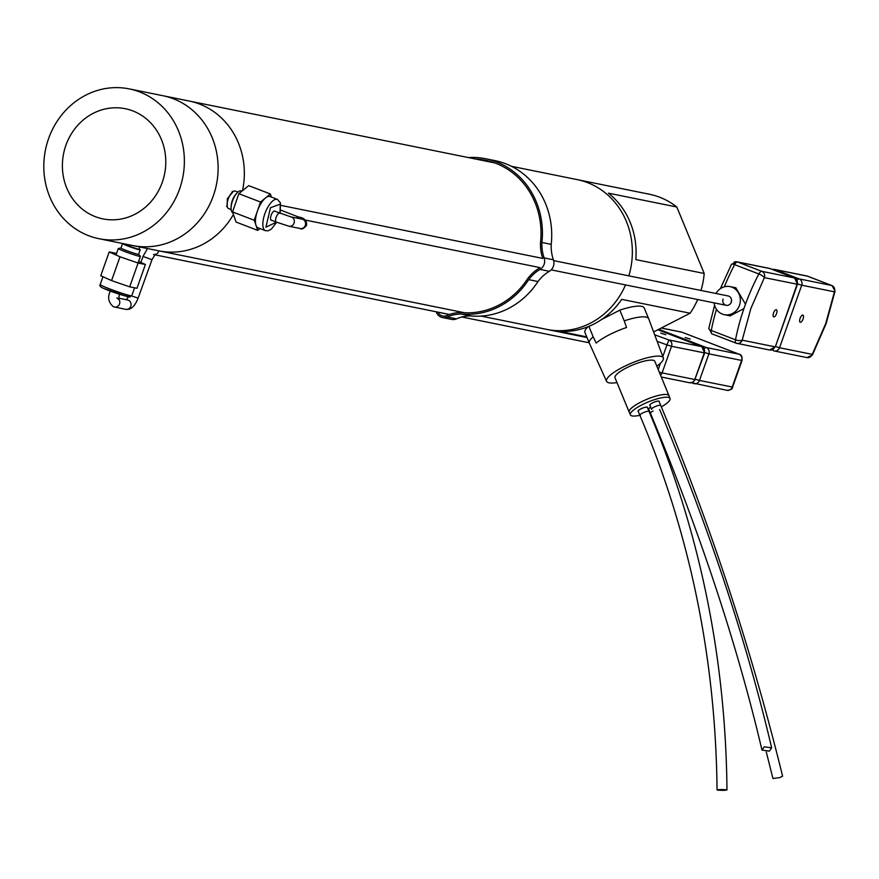 <?xml version="1.0" encoding="UTF-8"?>
<svg xmlns="http://www.w3.org/2000/svg" width="879" height="879" viewBox="0 0 879 879"><rect width="100%" height="100%" fill="white"/><g stroke="black" fill="none" stroke-linecap="round" stroke-linejoin="round"><path stroke-width="1.32" d="M511.424 166.296L577.228 179.624A76.418 70.023 101.4 0 1 626.408 221.508A76.418 70.023 101.4 0 1 628.837 275.852A76.418 70.023 -78.6 0 0 618.607 207.213A76.418 70.023 -78.6 0 0 577.228 179.624L649.383 194.237A76.418 70.023 -78.6 0 1 676.819 207.004L608.422 193.16A76.418 70.023 -78.6 0 1 630.155 222.266A76.418 70.023 -78.6 0 1 635.814 259.624L704.211 273.479L676.819 207.004M586.743 336.877L559.418 331.339A76.418 70.023 -78.6 0 0 621.728 299.365L690.125 313.221L653.624 331.943M690.125 313.221A76.418 70.023 -78.6 0 0 697.673 299.53M700.981 290.455A76.418 70.023 -78.6 0 0 704.211 273.479M625.518 284.928A76.418 70.023 101.4 0 1 546.892 329.427A76.418 70.023 -78.6 0 0 625.518 284.928M189.139 101.03A76.418 70.023 101.4 0 1 189.216 101.041A76.418 70.023 101.4 0 1 230.595 128.631A76.418 70.023 101.4 0 1 242.505 190.699A76.418 70.023 -78.6 0 0 199.544 104.052A76.418 70.023 -78.6 0 0 189.216 101.041L494.921 162.956M464.584 312.759L158.879 250.845A76.418 70.023 -78.6 0 0 233.429 214.487A76.418 70.023 101.4 0 1 158.879 250.845A76.418 70.023 101.4 0 1 158.802 250.823M227.221 206.983L227.331 198.665L233.331 191.413M173.317 98.745A76.418 70.023 101.4 0 1 215.091 190.238A76.418 70.023 101.4 0 1 132.652 245.527A76.418 70.023 -78.6 0 0 204.203 214.015A76.418 70.023 -78.6 0 0 209.224 131.312A76.418 70.023 -78.6 0 0 162.989 95.734A76.418 70.023 101.4 0 1 173.317 98.745M52.685 203.115A76.418 70.023 101.4 0 1 57.706 120.412A76.418 70.023 101.4 0 1 129.257 88.9A76.418 70.023 101.4 0 1 175.492 124.477A76.418 70.023 101.4 0 1 170.471 207.191A76.418 70.023 101.4 0 1 98.92 238.692A76.418 70.023 101.4 0 1 52.685 203.115M159.253 134.883A56.201 51.509 101.4 0 1 156.462 194.314A56.201 51.509 101.4 0 1 105.974 219.398A56.201 51.509 101.4 0 1 68.925 192.721A56.201 51.509 101.4 0 1 73.561 130.521A56.201 51.509 101.4 0 1 128.246 109.425A56.201 51.509 101.4 0 1 159.253 134.883M669.073 396.066A21.535 5.087 157.6 0 0 668.985 395.693L654.844 361.368A21.535 5.087 157.6 0 0 626.474 367.861A21.535 5.087 157.6 0 0 615.014 377.783L629.166 412.108A21.535 5.087 157.6 0 0 629.375 412.438M668.985 395.693A21.535 5.087 157.6 0 0 640.626 402.186A21.535 5.087 157.6 0 0 629.166 412.108M656.811 366.158A30.71 7.263 157.6 0 0 663.337 357.929A30.71 7.263 157.6 0 0 622.881 367.136A30.71 7.263 157.6 0 0 606.565 381.332A30.71 7.263 157.6 0 0 616.992 382.563M663.337 357.929L648.68 318.758A32.083 7.581 157.6 0 0 648.658 318.703A32.083 7.581 157.6 0 0 624.233 320.868L626.551 327.493A31.853 7.526 157.6 0 0 609.158 334.844A31.853 7.526 157.6 0 0 596.171 343.085L593.171 336.811A32.083 7.581 157.6 0 0 589.337 343.151A32.083 7.581 157.6 0 0 589.359 343.206L606.565 381.332M589.337 343.151L584.92 332.438A32.083 7.581 -22.4 0 1 588.128 326.658M601.511 319.549L619.816 310.155A32.083 7.581 -22.4 0 1 644.252 307.991L648.658 318.703M619.816 310.155L624.233 320.868M593.171 336.811L588.864 326.362M650.01 412.185A21.47 5.076 -22.4 0 1 649.438 412.405M639.879 415.306A21.47 5.076 -22.4 0 1 630.353 414.822A21.47 5.076 -22.4 0 1 641.78 404.933A21.47 5.076 -22.4 0 1 670.062 398.462A21.47 5.076 -22.4 0 1 661.338 406.889M630.353 414.822L629.221 412.086A21.47 5.076 -22.4 0 1 640.648 402.197A21.47 5.076 -22.4 0 1 668.93 395.715L670.062 398.462M647.504 407.735A5.153 1.22 157.6 0 0 647.548 407.362A5.153 1.22 157.6 0 0 640.758 408.922A5.153 1.22 157.6 0 0 638.011 411.295A5.153 1.22 157.6 0 0 638.319 411.526M659.206 401.736A5.153 1.22 157.6 0 0 659.25 401.362A5.153 1.22 157.6 0 0 652.46 402.912A5.153 1.22 157.6 0 0 649.713 405.285A5.153 1.22 157.6 0 0 650.02 405.516M650.713 407.208A5.153 1.22 157.6 0 0 648.592 409.251A5.153 1.22 157.6 0 0 648.889 409.482M241.978 191.128L241.329 190.875A11.735 4.637 111 0 0 236.693 193.292A11.735 4.637 111 0 0 235.308 195.171A11.735 4.637 111 0 0 231.089 207.873A11.735 4.637 111 0 0 231.364 210.674A11.735 4.637 111 0 0 232.836 212.74M236.693 193.292L235.605 194.567A9.361 3.703 111 0 0 234.495 196.061A9.361 3.703 111 0 0 231.133 206.202L231.089 207.873M237.868 192.083L235.242 191.084A9.361 3.703 111 0 0 229.353 196.391A9.361 3.703 111 0 0 227.287 206.873A9.361 3.703 111 0 0 228.529 208.554L231.155 209.565M271.765 220.343A4.966 1.967 -69 0 1 271.303 220.299A4.966 1.967 -69 0 1 272.226 212.993A4.966 1.967 -69 0 1 274.874 211.026A4.966 1.967 -69 0 1 275.358 211.487M276.687 222.244L271.347 229.133L268.194 230.803L265.447 230.661L258.041 227.815A16.745 6.625 -69 0 1 255.987 225.321L254.229 220.255L257.382 211.147A16.745 6.625 -69 0 1 261.129 203.192A16.745 6.625 -69 0 1 265.447 198.006L270.358 193.973L248.68 185.634L238.846 193.699L232.539 211.916L236.055 222.057L257.745 230.397L255.987 225.321A16.745 6.625 -69 0 1 257.382 211.147L260.536 202.038L238.846 193.699M259.986 228.562L257.745 230.397M254.229 220.255L232.539 211.916M260.536 202.038L265.447 198.006A16.745 6.625 -69 0 1 270.062 196.555L277.467 199.412A16.745 6.625 -69 0 0 268.534 206.038A16.745 6.625 -69 0 0 263.337 228.035A16.745 6.625 -69 0 0 265.447 230.661M270.358 193.973L271.435 197.094M138.629 254.273L140.365 256.283A11.735 0.714 -160.5 0 1 140.398 256.371A11.735 0.714 -160.5 0 1 136.388 255.525A11.735 0.714 -160.5 0 1 120.819 249.933A11.735 0.714 -160.5 0 1 118.291 248.537A11.735 0.714 -160.5 0 1 118.379 248.482L120.983 248.01M138.596 254.218A9.361 0.571 -160.5 0 1 138.618 254.295A9.361 0.571 -160.5 0 1 135.421 253.624A9.361 0.571 -160.5 0 1 122.994 249.153A9.361 0.571 -160.5 0 1 120.972 248.043A9.361 0.571 -160.5 0 1 121.049 247.999M139.036 249.109A9.361 0.571 -160.5 0 1 140.2 249.834A9.361 0.571 -160.5 0 1 134.278 248.307A9.361 0.571 -160.5 0 1 124.576 244.703A9.361 0.571 -160.5 0 1 122.555 243.582A9.361 0.571 -160.5 0 1 122.84 243.538M139.794 246.977L138.937 249.394L125.554 244.988L123.917 243.758M138.607 261.426L145.409 264.469L138.113 263.041L120.005 256.789L109.194 251.954L116.555 253.405M138.113 263.041L129.674 286.84L136.97 288.268L145.409 264.469M120.005 256.789L111.567 280.588L100.755 275.753L109.194 251.954M111.567 280.588L129.674 286.84M640.297 415.591A4.966 1.176 -22.4 0 1 639.89 415.338L639.89 415.338A4.966 1.176 -22.4 0 1 643.263 412.701A4.966 1.176 -22.4 0 1 648.669 411.306A4.966 1.176 -22.4 0 1 649.076 411.548A4.966 1.176 -22.4 0 1 649.076 411.559L647.373 407.438A4.966 1.176 157.6 0 0 646.966 407.186A4.966 1.176 157.6 0 0 641.571 408.581A4.966 1.176 157.6 0 0 638.187 411.218L639.89 415.338C689.96 533.454 715.682 658.316 717.055 789.935L717.451 790.1C723.01 790.507 726.054 790.408 726.592 789.803C721.033 789.386 717.989 789.485 717.451 790.1M649.076 411.548C699.651 530.905 725.614 657.042 726.988 789.968L726.592 789.803M651.592 409.339L651.592 409.339A4.966 1.176 -22.4 0 1 657.492 405.724A4.966 1.176 -22.4 0 1 660.777 405.549L659.074 401.428A4.966 1.176 157.6 0 0 655.789 401.604A4.966 1.176 157.6 0 0 649.889 405.219L651.592 409.339M660.777 405.549C710.408 524.631 751.029 648.186 782.618 776.19L779.728 777.596L772.96 778.519L766.29 751.995M769.345 751.138L771.652 747.853L764.29 746.798L761.972 750.073L769.345 751.138M650.735 407.252A4.966 1.176 157.6 0 0 648.768 409.174L650.46 413.295A4.966 1.176 -22.4 0 1 653.108 411.009M468.254 157.561A78.714 72.133 101.4 0 1 485.647 158.736A78.714 72.133 101.4 0 1 496.327 161.857A78.714 72.133 101.4 0 1 541.925 242.472L551.221 244.351A78.714 72.133 -78.6 0 0 505.623 163.736A78.714 72.133 -78.6 0 0 494.943 160.626L485.647 158.736M542.804 258.492A40.115 36.764 101.4 0 1 540.519 242.384A77.187 70.727 -78.6 0 0 495.822 163.296A77.187 70.727 -78.6 0 0 485.351 160.242A77.187 70.727 -78.6 0 0 475.462 159.011M551.221 244.351A38.588 35.369 -78.6 0 0 553.418 259.799A9.175 8.405 101.4 0 1 549.331 271.303A38.588 35.369 -78.6 0 0 538.003 281.533A78.714 72.133 101.4 0 1 470.792 315.957A38.588 35.369 -78.6 0 0 456.465 318.868A9.175 8.405 101.4 0 1 451.685 319.407L442.39 317.517A9.175 8.405 101.4 0 1 436.687 312.946A38.588 35.369 -78.6 0 0 436.105 311.77M553.418 259.799L544.123 257.91A38.588 35.369 101.4 0 1 541.925 242.472M544.123 257.91A9.175 8.405 101.4 0 1 540.036 269.413A38.588 35.369 -78.6 0 0 528.708 279.643A78.714 72.133 101.4 0 1 461.497 314.067A38.588 35.369 -78.6 0 0 447.169 316.978A9.175 8.405 101.4 0 1 442.39 317.517M437.907 312.144A40.115 36.764 101.4 0 1 437.94 312.21A7.647 6.999 -78.6 0 0 442.697 316.022A7.647 6.999 -78.6 0 0 446.675 315.572A40.115 36.764 101.4 0 1 461.618 312.55A77.187 70.727 -78.6 0 0 527.598 278.753A40.115 36.764 101.4 0 1 539.398 268.084M489.966 161.351A77.187 70.727 -78.6 0 0 484.758 160.901M447.202 314.023A40.115 36.764 101.4 0 1 447.235 314.089A7.647 6.999 -78.6 0 0 447.818 315.089M461.497 314.067L470.792 315.957M538.003 281.533L528.708 279.643M704.299 348.798A4.966 1.967 -69 0 1 706.287 347.546L738.997 354.171A4.966 3.439 -67.1 0 1 739.283 354.27L739.283 354.27A4.966 3.439 -67.1 0 1 739.876 354.633M690.246 339.107L685.137 337.525L690.246 339.107M691.564 382.739L726.933 390.309C730.812 390.001 732.701 388.936 732.592 387.101L699.464 380.453A4.966 4.549 101.4 0 1 694.223 383.683L694.223 383.683A4.966 4.549 101.4 0 1 693.553 383.497A4.966 1.967 -69 0 1 693.421 383.453A4.966 1.967 -69 0 1 692.718 382.354M732.592 387.101L742.03 360.5L708.892 353.852L699.464 380.453L695.355 379.201M742.03 360.5C742.337 356.665 741.426 354.589 739.283 354.27L682.027 332.251L661.228 328.043M658.81 329.284L706.287 347.546A4.966 4.549 -78.6 0 1 708.892 353.852L704.782 352.589M660.711 333.13L665.81 334.701L660.711 333.13M657.118 341.305A99.349 6.087 19.5 0 0 666.952 344.865L668.93 339.975L654.69 334.8M704.244 352.918A4.966 4.549 -78.6 0 0 701.64 346.601L668.93 339.975A4.966 4.549 101.4 0 1 671.534 346.293L704.672 352.94L694.817 379.519L704.244 352.918M662.821 356.522L666.952 344.865L671.534 346.293L662.107 372.894L694.817 379.519A4.966 4.549 101.4 0 1 689.575 382.75L692.971 382.222L695.234 379.541M659.239 372.059L662.107 372.894A4.966 4.549 -78.6 0 1 660.525 375.168M773.388 350.688L773.498 350.743A4.966 1.967 -69 0 0 773.63 350.776A4.966 4.549 -78.6 0 0 774.3 350.974L807.01 357.599A4.966 4.549 101.4 0 0 812.251 354.369A4.966 1.318 27.8 0 1 812.383 355.05L826.139 323.593L835.05 291.114A4.966 1.89 -169.2 0 1 834.435 291.828L801.725 285.203L779.541 347.743L812.251 354.369L825.711 323.571L834.435 291.828A4.966 4.549 101.4 0 0 831.831 285.51A4.966 1.967 -69 0 1 831.952 285.554L831.952 285.554A4.966 1.967 -69 0 1 832.127 285.642M803.076 318.989A3.824 1.516 -69 0 1 800.209 322.252A3.824 1.516 -69 0 1 800.077 318.385A3.824 1.516 -69 0 1 802.945 315.121A3.824 1.516 -69 0 1 803.076 318.989M797.121 280.148A4.966 1.967 -69 0 1 799.121 278.885L831.831 285.51L807.592 276.193A4.966 4.549 -78.6 0 0 806.922 275.995L774.212 269.37A4.966 4.549 101.4 0 1 774.882 269.567L807.592 276.193A4.966 1.967 -69 0 1 807.713 276.226A4.966 1.967 -69 0 1 807.834 276.281M773.729 269.963A4.966 1.967 -69 0 1 774.882 269.567L799.121 278.885A4.966 4.549 101.4 0 1 801.725 285.203L797.605 283.928M775.443 346.48L779.541 347.743A4.966 4.549 -78.6 0 1 774.3 350.974L773.498 350.743A4.966 1.967 -69 0 1 772.795 349.633M715.989 293.498A14.328 13.13 101.4 0 1 730.02 286.598L735.822 287.763L745.48 304.2L743.931 308.584L730.13 315.858L724.329 314.682A14.328 13.13 101.4 0 1 714.1 302.859M743.931 308.584A99.349 39.302 111 0 0 735.525 339.81A4.966 1.89 10.8 0 0 742.184 340.173L750.897 308.419L764.367 277.632A4.966 1.318 -152.2 0 0 758.863 273.984A99.349 39.302 111 0 0 745.48 304.2M714.583 305.299L708.815 328.285A4.966 1.89 10.8 0 0 711.287 330.493A4.966 1.967 111 0 0 711.913 333.855L711.913 333.855A4.966 1.967 111 0 0 712.034 333.888L736.031 343.118M773.542 313.012A3.824 1.516 111 0 0 773.663 316.879A3.824 1.516 111 0 0 776.542 313.616A3.824 1.516 111 0 0 776.41 309.749A3.824 1.516 111 0 0 773.542 313.012M730.02 286.598A14.328 13.13 101.4 0 1 739.459 305.365A14.328 13.13 101.4 0 1 724.329 314.682M731.482 300.761A4.78 4.373 -78.6 0 0 731.185 302.453M553.66 260.623L728.131 295.959A4.78 4.373 101.4 0 1 731.273 302.211A4.78 4.373 101.4 0 1 726.23 305.321A4.78 4.373 101.4 0 1 723.087 299.058M769.652 350.029A4.966 4.549 -78.6 0 0 774.893 346.798L742.184 340.173A4.966 4.549 101.4 0 1 736.272 343.217A4.966 1.967 111 0 1 736.141 343.173L769.652 350.029L775.322 346.82L797.077 284.258A4.966 4.549 -78.6 0 0 794.473 277.951L761.763 271.325A4.966 1.967 111 0 0 758.863 273.984L734.624 264.656A4.966 1.318 -152.2 0 0 731.471 264.348L736.855 261.799A4.966 4.549 -78.6 0 0 734.031 262.206M716.462 309.342A99.349 39.302 111 0 0 711.287 330.493L735.525 339.81A4.966 1.967 111 0 0 736.141 343.173L711.913 333.855L708.815 328.285M794.77 278.072A4.966 1.967 111 0 0 794.594 277.984A4.966 1.967 111 0 0 794.473 277.951L770.235 268.622A4.966 4.549 -78.6 0 0 769.564 268.425L736.855 261.799A4.966 4.549 -78.6 0 1 737.525 261.997A4.966 1.967 111 0 0 734.624 264.656A99.349 39.302 111 0 0 724.351 286.796M770.476 268.721A4.966 1.967 111 0 0 770.356 268.666A4.966 1.967 111 0 0 770.235 268.622L737.525 261.997L761.763 271.325A4.966 4.549 101.4 0 1 764.367 277.632L797.495 284.28L775.322 346.82M276.522 222.178L265.897 227.178L270.501 207.697L280.28 204.148L279.972 213.278M103.425 286.356A16.745 1.022 19.5 0 0 125.543 294.377A16.745 1.022 19.5 0 0 131.762 295.729L127.993 296.827L104.085 288.532C100.547 287.279 99.25 285.95 100.206 284.532A16.745 1.022 19.5 0 0 103.425 286.356M104.227 288.587C110.325 291.861 140.486 300.926 126.466 295.278M540.036 269.413L549.331 271.303M456.465 318.868L447.169 316.978M437.94 312.21L447.235 314.089M726.933 390.309A4.966 4.549 -78.6 0 0 732.174 387.079L741.601 360.478A4.966 4.549 101.4 0 0 738.997 354.171L682.016 332.251A4.966 4.549 101.4 0 0 681.346 332.053L682.027 332.251M691.586 382.739L693.3 383.398M657.866 329.768L701.64 346.601A4.966 1.967 -69 0 1 701.772 346.645A4.966 1.967 -69 0 1 701.936 346.733M658.206 369.532L660.437 363.236M110.468 291.114L119.401 294.289M147.518 248.537L143.002 256.459L151.99 259.69L138.146 298.08L131.63 296.014M138.146 298.08C134.905 306.332 130.762 310.089 125.73 309.353A4.78 4.373 -78.6 0 0 128.29 300.178A4.78 4.373 -78.6 0 0 127.62 299.981L118.511 298.146M154.968 254.58A4.78 4.373 -78.6 0 0 158.747 250.812M113.82 306.87A4.78 4.373 -78.6 0 0 118.489 298.86M280.764 210.125L298.486 216.981C304.431 217.871 307.101 220.706 306.507 225.485C303.651 228.716 301.563 229.727 300.244 228.518L289.004 226.244A4.78 4.373 -78.6 0 0 294.036 223.145A4.78 4.373 -78.6 0 0 290.894 216.882L274.204 211.037M289.004 226.244L276.292 222.09A4.78 1.89 -68.8 0 1 276.149 217.256A4.78 1.89 -68.8 0 1 279.742 213.19M300.244 228.518A4.78 4.373 -78.6 0 0 305.288 225.42A4.78 4.373 -78.6 0 0 302.145 219.157L290.894 216.882M298.486 216.981A4.78 1.89 111.2 0 0 296.542 218.025M481.088 316.099L587.029 337.547M158.879 250.845L98.92 238.692M189.216 101.041L129.257 88.9M226.518 206.345L227.221 206.62M232.243 191.358L232.99 191.644M277.467 199.412L280.456 202.928L280.137 213.333M140.398 256.371L138.047 263.019M140.2 249.834L138.618 254.295M118.291 248.537L115.995 254.998M122.555 243.582L120.972 248.043M134.575 287.796L131.762 295.729M102.964 276.742L100.206 284.532M659.646 409.504C709.452 529.158 746.787 641.945 771.652 747.853M650.46 413.295C700.08 532.487 737.25 644.746 761.972 750.073M661.316 327.999L681.346 332.053M657.888 329.757L701.772 346.645L704.672 352.94M661.294 377.014L689.575 382.75M806.922 275.995L831.952 285.554L835.05 291.114M772.212 269.37L774.212 269.37M807.01 357.599L812.383 355.05M797.495 284.28L794.594 277.984L769.564 268.425M720.384 288.653L731.471 264.348M125.73 309.353L113.435 306.76C108.315 302.42 107.315 297.179 110.424 291.048M128.29 296.893L126.411 299.739M151.99 259.69L155.198 254.383L153.528 254.547M589.183 342.777L461.86 316.989M449.455 314.473L154.748 254.789M116.918 297.871L118.544 299.376L119.412 294.278M143.002 256.459L140.849 262.425M726.23 305.321L551.166 269.864M540.091 267.623L304.859 219.981M276.292 222.09L270.941 220.025M542.782 258.415L280.939 205.389"/></g></svg>
